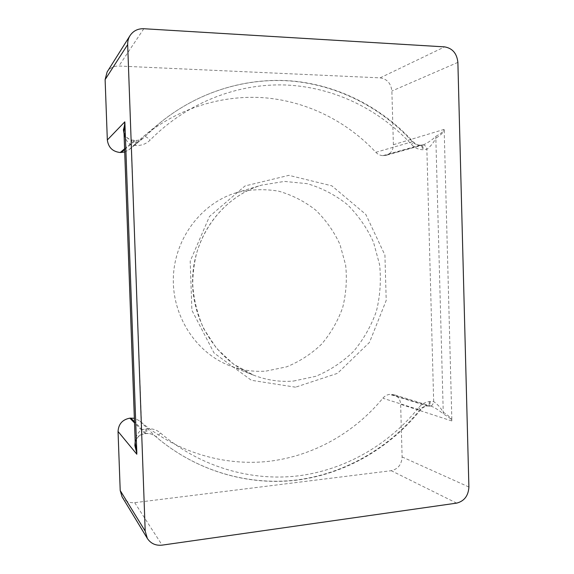 <?xml version="1.0" encoding="UTF-8"?>
<svg xmlns="http://www.w3.org/2000/svg" width="574" height="574" viewBox="0 0 574 574"><rect width="100%" height="100%" fill="white"/><g stroke="black" fill="none" stroke-linecap="round" stroke-linejoin="round"><path stroke-width="0.43" stroke-dasharray="2.87 2.15" d="M124.034 133.484C125.182 136.634 127.615 138.822 131.324 140.049L131.46 139.991C131.812 140.278 131.711 141.922 131.145 144.928C126.947 142.165 124.58 138.155 124.034 132.895M131.324 140.049L135.486 140.479C138.657 140.494 141.448 139.547 143.859 137.624L159.895 122.922C198.654 91.237 247.444 76.988 293.45 81.257C339.485 85.87 381.767 108.242 412.204 141.541C414.399 143.88 416.961 145.1 419.895 145.2L423.189 144.928C424.774 144.835 426.001 146.298 426.869 149.312L422.543 149.706C418.331 149.57 414.65 147.827 411.501 144.469C379.658 109.67 334.542 87.226 286.089 85.017C237.708 83.144 187.289 102.423 150.158 140.07C146.492 143.694 142 145.516 136.677 145.523L131.145 144.928L141.914 434.231C138.327 435.774 136.088 438.227 135.191 441.6M423.16 144.935L423.418 144.863C428.032 142.732 432.186 139.869 435.888 136.282L435.838 138.183C433.585 142.668 430.593 146.377 426.869 149.312L433.671 401.621C433.011 404.519 431.921 405.969 430.385 405.969L426.977 405.933C424.078 406.263 421.61 407.669 419.565 410.137C389.33 447.655 345.247 473.722 296.571 479.986C247.946 485.891 195.856 470.996 155.547 436.427C152.835 434.159 149.656 433.176 145.997 433.478L141.914 434.231M435.888 136.282C441.298 133.362 444.018 131.08 444.054 129.423L444.19 130.233C443.544 132.451 440.76 135.098 435.838 138.183L443.293 414.012C439.792 410.826 435.86 408.236 431.512 406.241L430.22 405.926M124.709 152.045L128.806 149.9L143.428 136.504C178.779 107.596 223.487 94.301 265.884 97.896C308.31 101.806 347.514 121.961 375.841 152.304C377.879 154.435 380.261 155.54 382.987 155.619L386.266 155.296C390.858 153.645 393.233 150.123 393.384 144.713L391.877 91.036C390.994 83.345 387.077 78.954 380.124 77.863L118.854 66.024C113.781 65.945 109.871 67.933 107.116 71.994M266.042 371.091L286.613 366.843C299.707 361.512 311.381 353.928 321.655 344.091C330.846 333.207 337.864 320.995 342.707 307.477C346.165 293.508 347.141 279.373 345.634 265.059L339.973 244.481C333.96 231.494 325.874 220.036 315.722 210.127C304.572 201.381 292.202 195.06 278.605 191.156C264.621 188.817 250.616 189.305 236.588 192.62C201.904 202.844 174.991 237.729 173.391 276.532C171.676 315.334 195.526 352.386 229.213 365.523C241.188 370.187 253.471 372.038 266.042 371.091M135.234 442.841C135.27 437.424 137.322 433.076 141.398 429.804L146.829 428.764C152.088 428.348 156.659 429.768 160.533 433.026C199.86 466.877 250.73 481.543 298.293 475.846C345.892 469.797 389.079 444.348 418.719 407.619C421.653 404.067 425.205 402.051 429.366 401.578L433.671 401.621C437.51 404.189 440.667 407.705 443.15 412.175C448.194 415.289 451.092 417.944 451.853 420.132L451.752 420.929C451.638 419.3 448.818 416.997 443.293 414.012M444.19 130.233L451.853 420.132M122.054 496.775C124.989 501.181 129.207 503.14 134.696 502.659L391.253 470.702C398.047 469.101 401.664 464.517 402.116 456.94L400.645 404.283C400.286 399.418 398.033 396.211 393.9 394.668L389.746 394.388C387.048 394.682 384.752 395.96 382.851 398.213C354.732 432.437 313.827 455.957 268.941 461.317C224.09 466.353 176.333 452.391 139.532 420.799L134.345 418.259M124.587 148.81L134.574 140.408C135.12 140.63 135.471 142.338 135.629 145.509M124.615 149.627L135.615 140.422C136.167 140.652 136.519 142.352 136.677 145.523M129.731 149.053L144.878 136.698C145.76 136.44 147.525 137.559 150.158 140.07M375.841 152.304L412.936 141.563C413.273 141.972 412.792 142.94 411.501 144.469M382.987 155.619L420.218 145.15C421.581 145.365 422.356 146.887 422.543 149.706M383.755 155.626L421.043 145.165C422.407 145.38 423.181 146.901 423.368 149.721M393.384 144.713L444.054 129.423M293.479 381.057L315.772 376.307C329.95 370.409 342.585 362.058 353.677 351.259C363.607 339.313 371.191 325.939 376.422 311.137C380.16 295.861 381.222 280.399 379.608 264.743L373.516 242.228C367.037 228.007 358.32 215.458 347.356 204.574C335.309 194.966 321.928 187.999 307.198 183.666L284.424 181.42L261.579 185.137C223.846 196.243 194.399 234.608 192.642 277.357C190.755 320.098 216.828 360.831 253.471 375.109C266.501 380.175 279.839 382.155 293.479 381.057M295.524 387.185L251.376 380.289L214.052 352.996L191.888 310.283L190.202 261.17L209.453 216.513L245.048 185.94L288.909 175.335L331.865 185.84L365.803 214.411L384.924 255.107L386.209 300.432L369.505 342.369L337.476 373.351L295.524 387.185M145.796 428.864C145.861 431.849 145.645 433.449 145.15 433.671L134.517 422.894M146.829 428.764C146.901 431.748 146.679 433.348 146.183 433.571L134.474 421.782M160.533 433.026C158.13 435.644 156.472 436.785 155.561 436.441L139.532 420.799M418.719 407.619C420.039 408.968 420.577 409.814 420.319 410.159L382.851 398.213M429.366 401.578C429.345 404.24 428.699 405.71 427.429 405.99L389.746 394.388M430.184 401.499C430.163 404.161 429.517 405.631 428.247 405.911L390.507 394.324M402.116 456.94L468.893 487.003M456.639 503.125L391.253 470.702M451.752 420.929L400.645 404.283M457.88 62.372L391.877 91.036M134.696 502.659L162.133 545.135M380.124 77.863L444.62 46.881M143.809 28.729L118.854 66.024M128.806 149.9L143.859 137.624C141.52 139.504 138.772 140.436 135.615 140.422L131.46 139.991C130.571 140.121 126.266 137.337 126.294 136.791L123.991 132.343M143.428 136.504L159.895 122.922C198.69 91.209 247.595 76.88 293.759 81.135C339.952 85.734 382.406 108.156 412.936 141.563C415.246 143.938 417.671 145.136 420.218 145.15L423.404 144.87M423.418 144.863L386.266 155.296M236.588 192.62L261.579 185.137C231.121 194.249 205.291 220.976 196.286 254.504C194.034 264.133 192.842 273.906 192.713 283.829C193.452 298.078 197.047 312.938 203.497 328.4L216.52 348.325L233.546 364.174L253.471 375.109L229.213 365.523M135.242 442.992C135.177 442.913 135.708 437.108 142.087 434.331L146.183 433.571C149.836 433.291 152.964 434.245 155.561 436.441C195.913 471.053 248.126 486.034 296.916 480.144C345.749 473.902 389.997 447.785 420.319 410.159C422.507 407.605 424.882 406.22 427.429 405.99L431.469 406.227M431.519 406.241L393.9 394.668"/><path stroke-width="0.86" d="M123.417 129.832L123.998 132.006L124.816 121.839C124.867 123.733 124.4 126.395 123.417 129.832L124.034 133.484M124.034 132.895L135.277 443.429L134.854 445.575L136.849 453.345L135.234 442.841M130.033 35.61C133.268 30.845 137.86 28.549 143.809 28.729L444.62 46.881C452.47 48.259 456.89 53.418 457.88 62.372L468.893 487.003C468.377 495.785 464.287 501.159 456.639 503.125L162.133 545.135C155.712 545.809 150.783 543.578 147.346 538.434L145.193 531.094L127.672 44.607C127.579 41.299 128.368 38.3 130.033 35.61L107.116 71.994L105.114 79.607L107.331 139.963C108.378 147.496 112.676 151.68 120.224 152.512L124.709 152.045M135.191 441.6L134.854 445.575M136.849 453.345L124.895 122.764M134.345 418.259L129.882 418.159C122.477 419.572 118.524 424.007 118.043 431.469L120.21 490.533L122.054 496.775L147.346 538.434M124.615 149.627L121.171 152.519M120.224 152.512L124.587 148.81M124.816 121.839L107.331 139.963M145.193 531.094L120.21 490.533M105.114 79.607L127.672 44.607M118.043 431.469L136.842 454.235M130.822 418.073L134.474 421.782M134.517 422.894L129.882 418.159M123.991 132.343L135.249 443.121"/></g></svg>
